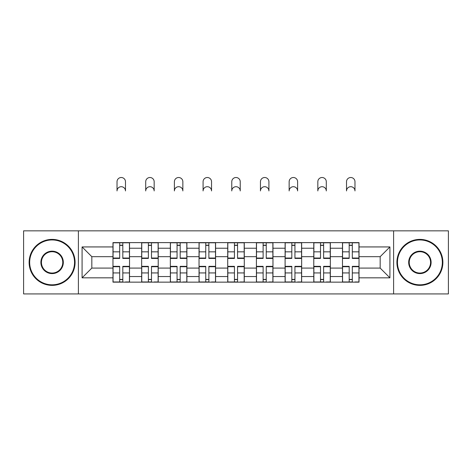 <?xml version="1.0" encoding="UTF-8"?>
<svg xmlns="http://www.w3.org/2000/svg" width="472" height="472" viewBox="0 0 472 472"><rect width="100%" height="100%" fill="white"/><g stroke="black" fill="none" stroke-linecap="round" stroke-linejoin="round"><path stroke-width="0.71" d="M393.601 293.92L448.4 293.92L448.4 230.843L23.6 230.843L23.6 293.92L393.601 293.92L393.601 230.843M141.659 282.15L141.659 248.219L129.523 248.219L129.523 282.15M129.523 248.219L129.523 242.614M141.659 248.219L141.659 242.614M158.214 242.614L158.214 282.15M170.351 282.15L170.351 242.614M186.9 242.614L186.9 282.15M199.036 282.15L199.036 242.614M215.586 242.614L215.586 282.15M227.722 282.15L227.722 242.614M244.278 242.614L244.278 282.15M256.414 282.15L256.414 242.614M272.963 242.614L272.963 282.15M285.1 282.15L285.1 242.614M301.649 242.614L301.649 282.15M313.786 282.15L313.786 242.614M330.341 242.614L330.341 282.15M342.477 282.15L342.477 242.614M342.477 268.084L330.341 268.084M313.786 268.084L301.649 268.084M285.1 268.084L272.963 268.084M256.414 268.084L244.278 268.084M227.722 268.084L215.586 268.084M199.036 268.084L186.9 268.084M170.351 268.084L158.214 268.084M141.659 268.084L129.523 268.084M342.477 256.68L330.341 256.68M313.786 256.68L301.649 256.68M285.1 256.68L272.963 256.68M256.414 256.68L244.278 256.68M227.722 256.68L215.586 256.68M199.036 256.68L186.9 256.68M170.351 256.68L158.214 256.68M141.659 256.68L129.523 256.68M91.828 268.084L112.973 268.084L112.973 256.68L91.828 256.68L91.828 268.084L82.081 277.831L82.081 246.933L112.973 246.933L112.973 256.68M359.027 256.68L359.027 268.084L380.172 268.084L380.172 256.68L359.027 256.68L359.027 242.614L112.973 242.614L112.973 246.933M359.027 246.933L389.919 246.933L389.919 277.831L359.027 277.831L359.027 268.084M112.973 268.084L112.973 282.15L359.027 282.15L359.027 277.831M112.973 277.831L82.081 277.831M78.399 293.92L78.399 230.843M122.814 279.394L119.687 279.394M119.687 245.369L122.814 245.369M151.5 279.394L148.373 279.394M148.373 245.369L151.5 245.369M180.186 279.394L177.059 279.394M177.059 245.369L180.186 245.369M208.878 279.394L205.751 279.394M205.751 245.369L208.878 245.369M237.563 279.394L234.436 279.394M234.436 245.369L237.563 245.369M266.249 279.394L263.122 279.394M263.122 245.369L266.249 245.369M294.941 279.394L291.814 279.394M291.814 245.369L294.941 245.369M323.627 279.394L320.5 279.394M320.5 245.369L323.627 245.369M352.313 279.394L349.186 279.394M349.186 245.369L352.313 245.369M82.081 246.933L91.828 256.68M380.172 268.084L389.919 277.831M380.172 256.68L389.919 246.933M125.481 190.936A4.23 4.23 0 0 0 121.251 186.705A4.23 4.23 0 0 0 117.021 190.936L117.021 181.744A4.23 4.23 0 0 1 121.251 177.513A4.23 4.23 0 0 1 125.481 181.744L125.481 190.936M122.814 258.036L129.434 258.036L129.434 258.426L122.814 258.426L122.814 242.797L129.434 242.797L125.753 242.797M129.434 258.036L129.434 242.797M119.687 245.186L122.814 245.186M119.687 242.797L113.068 242.797L113.068 258.426L119.687 258.426L119.687 242.797L122.814 242.797M119.687 266.727L113.068 266.727L113.068 266.338L119.687 266.338L119.687 281.967L113.068 281.967L116.743 281.967M113.068 266.727L113.068 281.967M122.814 279.577L119.687 279.577M125.753 281.967L129.434 281.967L129.434 266.338L122.814 266.338L122.814 281.967L117.021 281.967M129.434 281.967L125.481 281.967M154.167 190.936A4.23 4.23 0 0 0 149.937 186.705A4.23 4.23 0 0 0 145.706 190.936L145.706 181.744A4.23 4.23 0 0 1 149.937 177.513A4.23 4.23 0 0 1 154.167 181.744L154.167 190.936M151.5 258.426L151.5 242.797L158.12 242.797L158.12 258.426L151.5 258.426M148.373 245.186L151.5 245.186M148.373 242.797L141.753 242.797L141.753 258.426L148.373 258.426L148.373 242.797L151.5 242.797M182.853 190.936A4.23 4.23 0 0 0 178.623 186.705A4.23 4.23 0 0 0 174.392 190.936L174.392 181.744A4.23 4.23 0 0 1 178.623 177.513A4.23 4.23 0 0 1 182.853 181.744L182.853 190.936M180.186 258.426L180.186 242.797L186.806 242.797L186.806 258.426L180.186 258.426M177.059 245.186L180.186 245.186M177.059 242.797L170.439 242.797L170.439 258.426L177.059 258.426L177.059 242.797L180.186 242.797M148.373 266.727L141.753 266.727L141.753 266.338L148.373 266.338L148.373 281.967L141.753 281.967L145.429 281.967M141.753 266.727L141.753 281.967M151.5 279.577L148.373 279.577M154.444 281.967L158.12 281.967L158.12 266.338L151.5 266.338L151.5 281.967L145.706 281.967M158.12 281.967L154.167 281.967M177.059 266.727L170.439 266.727L170.439 266.338L177.059 266.338L177.059 281.967L170.439 281.967L174.121 281.967M170.439 266.727L170.439 281.967M180.186 279.577L177.059 279.577M183.13 281.967L186.806 281.967L186.806 266.338L180.186 266.338L180.186 281.967L174.392 281.967M186.806 281.967L182.853 281.967M52.103 284.817A22.438 22.438 0 0 0 74.541 262.379A22.438 22.438 0 0 0 52.103 239.947A22.438 22.438 0 0 0 29.671 262.379A22.438 22.438 0 0 0 52.103 284.817M52.103 239.392A22.986 22.986 0 0 1 75.089 262.379A22.986 22.986 0 0 1 52.103 285.371A22.986 22.986 0 0 1 29.116 262.379A22.986 22.986 0 0 1 52.103 239.392M52.103 273.601A11.216 11.216 0 0 1 40.887 262.379A11.216 11.216 0 0 1 52.103 251.163A11.216 11.216 0 0 1 63.319 262.379A11.216 11.216 0 0 1 52.103 273.601M52.103 251.718A10.667 10.667 0 0 0 41.436 262.379A10.667 10.667 0 0 0 52.103 273.046A10.667 10.667 0 0 0 62.77 262.379A10.667 10.667 0 0 0 52.103 251.718M419.897 284.817A22.438 22.438 0 0 0 442.329 262.379A22.438 22.438 0 0 0 419.897 239.947A22.438 22.438 0 0 0 397.459 262.379A22.438 22.438 0 0 0 419.897 284.817M419.897 239.392A22.986 22.986 0 0 1 442.883 262.379A22.986 22.986 0 0 1 419.897 285.371A22.986 22.986 0 0 1 396.911 262.379A22.986 22.986 0 0 1 419.897 239.392M419.897 273.601A11.216 11.216 0 0 1 408.681 262.379A11.216 11.216 0 0 1 419.897 251.163A11.216 11.216 0 0 1 431.113 262.379A11.216 11.216 0 0 1 419.897 273.601M419.897 251.718A10.667 10.667 0 0 0 409.23 262.379A10.667 10.667 0 0 0 419.897 273.046A10.667 10.667 0 0 0 430.564 262.379A10.667 10.667 0 0 0 419.897 251.718M211.544 190.936A4.23 4.23 0 0 0 207.314 186.705A4.23 4.23 0 0 0 203.084 190.936L203.084 181.744A4.23 4.23 0 0 1 207.314 177.513A4.23 4.23 0 0 1 211.544 181.744L211.544 190.936M208.878 258.426L208.878 242.797L215.498 242.797L215.498 258.426L208.878 258.426M205.751 245.186L208.878 245.186M205.751 242.797L199.131 242.797L199.131 258.426L205.751 258.426L205.751 242.797L208.878 242.797M240.23 190.936A4.23 4.23 0 0 0 236 186.705A4.23 4.23 0 0 0 231.77 190.936L231.77 181.744A4.23 4.23 0 0 1 236 177.513A4.23 4.23 0 0 1 240.23 181.744L240.23 190.936M237.563 258.036L244.183 258.036L244.183 258.426L237.563 258.426L237.563 242.797L244.183 242.797L240.508 242.797M244.183 258.036L244.183 242.797M234.436 245.186L237.563 245.186M234.436 242.797L227.817 242.797L227.817 258.426L234.436 258.426L234.436 242.797L237.563 242.797M268.916 190.936A4.23 4.23 0 0 0 264.686 186.705A4.23 4.23 0 0 0 260.455 190.936L260.455 181.744A4.23 4.23 0 0 1 264.686 177.513A4.23 4.23 0 0 1 268.916 181.744L268.916 190.936M266.249 258.036L272.869 258.036L272.869 258.426L266.249 258.426L266.249 242.797L272.869 242.797L269.193 242.797M272.869 258.036L272.869 242.797M263.122 245.186L266.249 245.186M263.122 242.797L256.502 242.797L256.502 258.426L263.122 258.426L263.122 242.797L266.249 242.797M205.751 266.727L199.131 266.727L199.131 266.338L205.751 266.338L205.751 281.967L199.131 281.967L202.807 281.967M199.131 266.727L199.131 281.967M208.878 279.577L205.751 279.577M211.816 281.967L215.498 281.967L215.498 266.338L208.878 266.338L208.878 281.967L203.084 281.967M215.498 281.967L211.544 281.967M234.436 266.727L227.817 266.727L227.817 266.338L234.436 266.338L234.436 281.967L227.817 281.967L231.492 281.967M227.817 266.727L227.817 281.967M237.563 279.577L234.436 279.577M240.508 281.967L244.183 281.967L244.183 266.338L237.563 266.338L237.563 281.967L231.77 281.967M244.183 281.967L240.23 281.967M263.122 266.727L256.502 266.727L256.502 266.338L263.122 266.338L263.122 281.967L256.502 281.967L260.184 281.967M256.502 266.727L256.502 281.967M266.249 279.577L263.122 279.577M269.193 281.967L272.869 281.967L272.869 266.338L266.249 266.338L266.249 281.967L260.455 281.967M272.869 281.967L268.916 281.967M297.608 190.936A4.23 4.23 0 0 0 293.377 186.705A4.23 4.23 0 0 0 289.147 190.936L289.147 181.744A4.23 4.23 0 0 1 293.377 177.513A4.23 4.23 0 0 1 297.608 181.744L297.608 190.936M294.941 258.036L301.561 258.036L301.561 258.426L294.941 258.426L294.941 242.797L301.561 242.797L297.879 242.797M301.561 258.036L301.561 242.797M291.814 245.186L294.941 245.186M291.814 242.797L285.194 242.797L285.194 258.426L291.814 258.426L291.814 242.797L294.941 242.797M291.814 266.727L285.194 266.727L285.194 266.338L291.814 266.338L291.814 281.967L285.194 281.967L288.87 281.967M285.194 266.727L285.194 281.967M294.941 279.577L291.814 279.577M297.879 281.967L301.561 281.967L301.561 266.338L294.941 266.338L294.941 281.967L289.147 281.967M301.561 281.967L297.608 281.967M326.294 190.936A4.23 4.23 0 0 0 322.063 186.705A4.23 4.23 0 0 0 317.833 190.936L317.833 181.744A4.23 4.23 0 0 1 322.063 177.513A4.23 4.23 0 0 1 326.294 181.744L326.294 190.936M323.627 258.036L330.247 258.036L330.247 258.426L323.627 258.426L323.627 242.797L330.247 242.797L326.571 242.797M330.247 258.036L330.247 242.797M320.5 245.186L323.627 245.186M320.5 242.797L313.88 242.797L313.88 258.426L320.5 258.426L320.5 242.797L323.627 242.797M320.5 266.727L313.88 266.727L313.88 266.338L320.5 266.338L320.5 281.967L313.88 281.967L317.556 281.967M313.88 266.727L313.88 281.967M323.627 279.577L320.5 279.577M326.571 281.967L330.247 281.967L330.247 266.338L323.627 266.338L323.627 281.967L317.833 281.967M330.247 281.967L326.294 281.967M354.979 190.936A4.23 4.23 0 0 0 350.749 186.705A4.23 4.23 0 0 0 346.519 190.936L346.519 181.744A4.23 4.23 0 0 1 350.749 177.513A4.23 4.23 0 0 1 354.979 181.744L354.979 190.936M352.313 258.426L352.313 242.797L358.932 242.797L358.932 258.426L352.313 258.426M349.186 245.186L352.313 245.186M349.186 242.797L342.566 242.797L342.566 258.426L349.186 258.426L349.186 242.797L352.313 242.797M349.186 266.727L342.566 266.727L342.566 266.338L349.186 266.338L349.186 281.967L342.566 281.967L346.247 281.967M342.566 266.727L342.566 281.967M352.313 279.577L349.186 279.577M355.257 281.967L358.932 281.967L358.932 266.338L352.313 266.338L352.313 281.967L346.519 281.967M358.932 281.967L354.979 281.967M313.786 248.219L301.649 248.219M285.1 248.219L272.963 248.219M256.414 248.219L244.278 248.219M227.722 248.219L215.586 248.219M199.036 248.219L186.9 248.219M170.351 248.219L158.214 248.219M342.477 248.219L330.341 248.219M313.786 276.539L301.649 276.539M285.1 276.539L272.963 276.539M256.414 276.539L244.278 276.539M227.722 276.539L215.586 276.539M199.036 276.539L186.9 276.539M170.351 276.539L158.214 276.539M141.659 276.539L129.523 276.539M342.477 276.539L330.341 276.539M122.814 251.83L129.434 251.83M113.068 258.036L119.687 258.036M113.068 251.83L119.687 251.83M119.687 272.934L113.068 272.934M129.434 266.727L122.814 266.727M129.434 272.934L122.814 272.934M151.5 258.036L158.12 258.036M151.5 251.83L158.12 251.83M141.753 258.036L148.373 258.036M141.753 251.83L148.373 251.83M180.186 258.036L186.806 258.036M180.186 251.83L186.806 251.83M170.439 258.036L177.059 258.036M170.439 251.83L177.059 251.83M148.373 272.934L141.753 272.934M158.12 266.727L151.5 266.727M158.12 272.934L151.5 272.934M177.059 272.934L170.439 272.934M186.806 266.727L180.186 266.727M186.806 272.934L180.186 272.934M208.878 258.036L215.498 258.036M208.878 251.83L215.498 251.83M199.131 258.036L205.751 258.036M199.131 251.83L205.751 251.83M237.563 251.83L244.183 251.83M227.817 258.036L234.436 258.036M227.817 251.83L234.436 251.83M266.249 251.83L272.869 251.83M256.502 258.036L263.122 258.036M256.502 251.83L263.122 251.83M205.751 272.934L199.131 272.934M215.498 266.727L208.878 266.727M215.498 272.934L208.878 272.934M234.436 272.934L227.817 272.934M244.183 266.727L237.563 266.727M244.183 272.934L237.563 272.934M263.122 272.934L256.502 272.934M272.869 266.727L266.249 266.727M272.869 272.934L266.249 272.934M294.941 251.83L301.561 251.83M285.194 258.036L291.814 258.036M285.194 251.83L291.814 251.83M291.814 272.934L285.194 272.934M301.561 266.727L294.941 266.727M301.561 272.934L294.941 272.934M323.627 251.83L330.247 251.83M313.88 258.036L320.5 258.036M313.88 251.83L320.5 251.83M320.5 272.934L313.88 272.934M330.247 266.727L323.627 266.727M330.247 272.934L323.627 272.934M352.313 258.036L358.932 258.036M352.313 251.83L358.932 251.83M342.566 258.036L349.186 258.036M342.566 251.83L349.186 251.83M349.186 272.934L342.566 272.934M358.932 266.727L352.313 266.727M358.932 272.934L352.313 272.934"/></g></svg>
